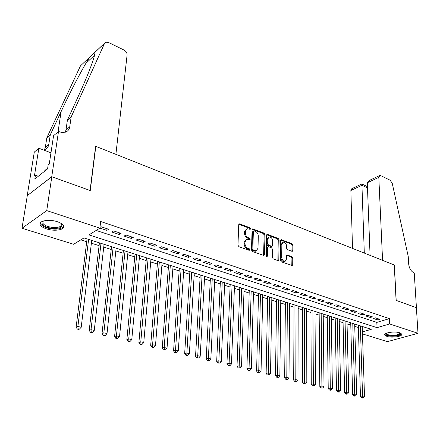 <?xml version="1.0" encoding="UTF-8"?>
<svg xmlns="http://www.w3.org/2000/svg" width="440" height="440" viewBox="0 0 440 440"><rect width="100%" height="100%" fill="white"/><g stroke="black" fill="none" stroke-linecap="round" stroke-linejoin="round"><path stroke-width="0.66" d="M250.547 228.773L249.909 227.739L239.745 223.894L239.256 223.861L238.733 224.653L237.974 245.185L238.909 246.692L249.216 250.365L249.915 249.799L249.266 248.76L247.946 248.287C246.081 247.396 245.091 245.806 244.981 243.518L245.036 241.808L246.736 239.195L249.865 239.789L250.234 239.223L249.59 238.189L248.276 237.705C246.428 236.797 245.443 235.219 245.328 232.953L245.382 231.264L247.038 228.712L250.19 229.328L250.547 228.773M249.739 229.257L249.106 228.129L238.821 224.257M249.084 250.316L248.457 249.128L247.132 248.661L247.946 248.287M249.414 239.723L248.782 238.568L247.473 238.084L248.276 237.705M386.859 336.386L384.835 335.12C383.3 332.794 394.713 330.99 399.745 332.805L401.704 334.054C403.156 336.402 391.864 338.151 386.859 336.386M46.635 228.927C43.318 227.843 41.212 226.512 40.321 224.939C37.846 220.957 48.912 218.801 57.288 221.711C60.538 222.805 62.585 224.12 63.432 225.649C65.808 229.658 54.934 231.726 46.635 228.927M291.907 251.306L292.309 251.334L292.793 250.542L292.82 245.058L291.957 243.645L281.127 239.679L280.643 240.466L280.39 260.353L281.276 261.789L292.209 265.573L292.71 264.759L292.749 258.033L291.874 256.614L287.012 254.958L286.517 255.761L286.484 259.105L285.137 261.288C283.19 261.278 282.04 259.974 281.694 257.378L281.848 244.299L283.145 242.187C285.093 242.193 286.248 243.485 286.605 246.076L286.583 248.232L287.463 249.656L291.907 251.306M58.498 131.527L51.739 176.726L90.068 190.487L95.623 146.284L115.891 154.341L127.105 54.956C127.122 52.91 126.11 51.282 124.075 50.083L108.372 42.4L105.716 42.163L104.649 43.208L71.154 116.969L69.746 126.803C69.322 129.388 67.947 131.153 65.632 132.099L62.101 132.523L58.498 131.527L53.57 135.713L49.242 164.153L48.158 165.022L47.564 168.899L34.826 179.02L35.431 175.214L34.403 176.038L38.852 148.22L34.293 152.097L27.214 195.674L51.805 176.754L90.261 190.559L95.81 146.355L394.257 264.99L396.083 300.372L416.389 307.659L418 333.317L387.404 341.627L362.472 333.894M51.805 176.754L46.745 210.601L99.875 228.162L88.935 234.883L377.036 327.646L389.686 323.956L418 333.317M96.173 230.439L376.827 322.388L389.433 318.626L100.656 221.507L99.875 228.162M389.433 318.626L389.686 323.956M264.946 234.542L264.05 233.09L252.582 228.899L252.076 229.686L251.482 250.014L252.401 251.499L263.984 255.497L264.506 254.672L264.946 234.542L264.138 234.922L263.241 233.47L252.159 229.29M267.498 234.394L278.196 238.441L279.076 239.872L278.806 259.787L278.289 260.607L277.882 260.579L273.268 258.94L272.371 257.483L272.514 249.315L271.618 247.869L268.543 246.741L268.114 246.708L267.603 247.517L267.427 256.058L267.064 256.636L266.129 255.596L266.558 235.153L267.053 234.361L267.498 234.394L266.69 234.768L277.382 238.805L278.196 238.441M99.886 228.08L106.821 230.373L108.658 229.262L101.074 226.749L99.963 227.436M121.077 233.387L113.658 230.923L111.809 232.023L119.224 234.471L121.077 233.387M133.243 237.43L125.978 235.015L124.108 236.088L131.368 238.486L133.243 237.43M145.162 241.384L138.039 239.025L136.158 240.07L143.264 242.424L145.162 241.384M156.838 245.262L149.859 242.946L147.956 243.975L154.924 246.274L156.838 245.262M168.278 249.062L161.441 246.791L159.522 247.797L166.347 250.052L168.278 249.062M179.493 252.786L172.788 250.558L170.857 251.543L177.546 253.754L179.493 252.786M190.487 256.438L183.915 254.254L181.968 255.216L188.529 257.384L190.487 256.438M201.262 260.013L194.821 257.879L192.858 258.819L199.293 260.942L201.262 260.013M211.833 263.527L205.519 261.426L203.538 262.35L209.853 264.435L211.833 263.527M222.206 266.97L216.007 264.913L214.016 265.815L220.209 267.861L222.206 266.97M232.375 270.347L226.298 268.329L224.296 269.214L230.373 271.221L232.375 270.347M242.358 273.658L236.39 271.678L234.382 272.547L240.345 274.516L242.358 273.658M252.153 276.914L246.301 274.967L244.282 275.82L250.129 277.75L252.153 276.914M261.773 280.11L256.025 278.196L253.996 279.031L259.738 280.929L261.773 280.11M271.211 283.245L265.568 281.369L263.533 282.183L269.17 284.048L271.211 283.245M280.484 286.319L274.94 284.482L272.899 285.28L278.438 287.111L280.484 286.319M289.586 289.344L284.147 287.534L282.095 288.321L287.534 290.12L289.586 289.344M298.529 292.314L293.183 290.538L291.126 291.308L296.466 293.073L298.529 292.314M307.312 295.229L302.06 293.486L299.998 294.239L305.25 295.977L307.312 295.229M315.948 298.095L310.789 296.384L308.721 297.121L313.874 298.826L315.948 298.095M324.429 300.911L319.358 299.228L317.284 299.954L322.355 301.631L324.429 300.911M332.767 303.683L327.784 302.027L325.705 302.736L330.688 304.387L332.767 303.683M340.962 306.405L336.061 304.777L333.982 305.476L338.882 307.093L340.962 306.405M349.019 309.078L344.201 307.478L342.117 308.165L346.935 309.755L349.019 309.078M356.945 311.707L352.209 310.134L350.119 310.811L354.855 312.378L356.945 311.707M364.738 314.298L360.08 312.752L357.984 313.412L362.643 314.952L364.738 314.298M372.4 316.844L367.818 315.32L365.723 315.97L370.304 317.482L372.4 316.844M373.334 318.483L377.845 319.974L379.94 319.347L375.43 317.851L373.334 318.483M80.812 239.872L86.713 241.731M91.388 243.21L99.094 245.641M103.741 247.11L111.221 249.475M115.841 250.932L123.112 253.226M127.699 254.672L134.761 256.905M139.321 258.346L146.185 260.513M150.716 261.943L157.388 264.05M161.887 265.469L168.371 267.514M172.843 268.928L179.146 270.919M183.59 272.322L189.717 274.257M194.134 275.649L200.09 277.53M204.479 278.916L210.271 280.742M214.632 282.123L220.264 283.899M224.598 285.269L230.076 286.995M234.382 288.36L239.707 290.037M243.991 291.39L249.172 293.029M253.424 294.371L258.462 295.961M262.691 297.297L267.591 298.843M271.799 300.173L276.568 301.675M280.742 302.995L285.384 304.458M289.536 305.773L294.047 307.197M298.177 308.5L302.566 309.887M306.669 311.179L310.943 312.532M315.018 313.819L319.176 315.128M323.23 316.409L327.272 317.686M331.304 318.962L335.242 320.205M339.245 321.47L343.074 322.674M347.061 323.934L350.784 325.111M354.745 326.359L358.369 327.503M362.241 326.733L362.687 326.601M27.286 195.696L22 228.25L46.745 210.601M362.411 331.914L371.261 329.329L83.974 237.93L73.639 244.277L22 228.25M376.827 322.388L377.036 327.646M106.821 230.373L107.008 228.718M119.224 234.471L119.394 232.832M131.368 238.486L131.527 236.858M143.264 242.424L143.413 240.806M154.924 246.274L155.062 244.673M166.347 250.052L166.474 248.463M177.546 253.754L177.661 252.175M188.529 257.384L188.628 255.822M199.293 260.942L199.386 259.391M209.853 264.435L209.935 262.895M220.209 267.861L220.281 266.332M230.373 271.221L230.434 269.704M240.345 274.516L240.394 273.009M250.129 277.75L250.173 276.254M259.738 280.929L259.776 279.444M269.17 284.048L269.197 282.574M278.438 287.111L278.454 285.648M287.534 290.12L287.546 288.668M296.466 293.073L296.472 291.632M305.25 295.977L305.245 294.541M313.874 298.826L313.868 297.407M322.355 301.631L322.339 300.218M330.688 304.387L330.666 302.984M338.882 307.093L338.855 305.701M346.935 309.755L346.902 308.374M354.855 312.378L354.816 311.003M362.643 314.952L362.599 313.588M370.304 317.482L370.255 316.129M377.845 319.974L377.79 318.632M246.411 229.014L244.58 231.649L245.382 231.264M247.473 238.084C245.619 237.182 244.64 235.598 244.525 233.338L244.58 231.649M246.12 239.487L244.228 242.181L245.036 241.808M247.132 248.661C245.273 247.77 244.282 246.18 244.173 243.892L244.228 242.181M263.588 255.486L264.138 234.922M254.04 230.879L253.363 231.413L252.852 249.238L253.495 250.278L256.3 250.855L258 248.226L258.308 236.088C258.187 233.855 257.219 232.293 255.404 231.396L254.04 230.879M253.589 230.923L252.555 231.798L253.363 231.413M256.058 250.965L254.062 251.136L252.681 250.641L252.038 249.607L252.555 231.798M277.888 260.585L278.262 240.24L277.382 238.805M267.944 246.785L266.788 247.88L266.613 256.416L267.427 256.058M272.657 240.917C272.3 238.277 271.117 236.962 269.099 236.973L267.773 239.091L267.68 243.727L268.576 245.179L272.074 246.34L272.58 245.537L272.657 240.917M268.648 237.182L266.959 239.459L267.773 239.091M271.425 246.626L267.762 245.542L266.865 244.09L266.959 239.459M282.733 242.374L281.034 244.657L281.848 244.299M284.708 261.464L284.312 261.63C282.365 261.624 281.221 260.321 280.874 257.725L281.034 244.657M291.797 265.54L291.923 258.374L291.055 256.96L286.6 255.332L287.414 254.98M291.896 251.301L292.006 245.416L291.143 244.002L280.714 240.064M87.059 238.909L76.109 327.283L77.897 326.464L81.208 327.272L91.729 240.394M88.605 239.404L77.897 326.464L78.128 328.796L77.413 329.12L78.733 329.439L79.453 329.115L78.128 328.796M81.208 327.272L79.453 329.115M77.413 329.12L76.109 327.283M61.138 223.438C63.558 226.947 60.726 228.608 52.63 228.415C44.974 227.238 41.465 225.132 42.102 222.096L43.544 220.946M43.588 220.935L42.944 221.584L42.889 223.295C44.358 225.434 47.625 226.82 52.685 227.447C59.032 227.733 61.936 226.54 61.386 223.861L61.105 223.416M40.293 222.97L40.557 223.872C42.389 226.529 46.442 228.239 52.712 229.02C58.707 229.416 62.354 228.498 63.652 226.259M46.519 169.73L44.93 170L44.759 171.127M400.312 333.009C400.67 335.011 397.502 335.968 390.808 335.885C387.206 335.506 385.594 334.73 385.968 333.553L386.078 333.399M386.403 333.25L386.441 333.68C386.925 334.472 388.432 334.983 390.962 335.22C396.528 335.352 399.536 334.57 399.977 332.882M384.879 334.345C385.528 335.297 387.387 335.913 390.456 336.193C396.308 336.413 400.026 335.649 401.61 333.894M71.154 116.969L67.403 120.181L78.199 96.525C85.487 80.498 90.574 68.041 93.456 59.158C94.584 55.512 95.046 53.262 94.837 52.404L89.782 57.134C84.189 65.219 71.109 89.964 61.089 111.65L50.27 134.866L48.802 144.408C48.356 146.922 46.998 148.654 44.715 149.606L43.472 149.963M50.27 134.866L46.811 137.83L45.331 147.329L44.528 149.677M65.274 132.22L65.984 129.965L67.403 120.181M89.782 57.134L80.476 65.857L46.811 137.83M51.739 176.726L27.214 195.674M50.969 152.796L38.852 148.22M80.476 65.857L89.87 57.008M38.319 176.242L35.431 175.214M378.818 177.353L379.736 175.511L380.776 175.648L390.137 180.23L392.216 183.238L408.221 256.344L408.683 264.072C409.222 268.318 410.955 271.227 413.87 272.789L414.243 272.938L416.427 307.67L396.193 300.41L394.361 265.034L382.569 260.348L378.818 177.353L367.296 182.776L370.073 255.382M364.309 253.088L361.933 185.295L350.867 190.504L351.824 188.689L361.807 183.975L361.933 185.295L367.488 187.902M352.512 248.397L350.867 190.504M379.44 175.648L369.347 180.411L367.296 182.776M99.418 242.841L89.205 330.462L91.02 329.665L94.254 330.457L104.06 244.316M101.002 243.342L91.02 329.665L91.234 331.969L90.508 332.288L91.8 332.596L92.532 332.283L91.234 331.969M94.254 330.457L92.532 332.283M90.508 332.288L89.205 330.462M111.529 246.692L102.025 333.575L103.857 332.8L107.025 333.57L116.138 248.16M113.141 247.209L103.857 332.8L104.06 335.077L103.329 335.385L104.594 335.693L105.331 335.385L104.06 335.077M107.025 333.57L105.331 335.385M103.329 335.385L102.025 333.575M123.393 250.47L114.571 336.627L116.43 335.863L119.532 336.622L127.974 251.928M125.037 250.993L116.43 335.863L116.622 338.113L115.88 338.415L117.117 338.718L117.86 338.415L116.622 338.113M119.532 336.622L117.86 338.415M115.88 338.415L114.571 336.627M135.025 254.172L126.858 339.609L128.739 338.866L131.775 339.609L139.574 255.618M136.697 254.7L128.739 338.866L128.92 341.094L128.167 341.385L129.382 341.682L130.136 341.385L128.92 341.094M131.775 339.609L130.136 341.385M128.167 341.385L126.858 339.609M146.427 257.796L138.897 342.534L140.789 341.809L143.764 342.534L150.948 259.237M148.126 258.341L140.789 341.809L140.96 344.009L140.201 344.295L141.389 344.586L142.153 344.295L140.96 344.009M143.764 342.534L142.153 344.295M140.201 344.295L138.897 342.534M157.608 261.355L150.684 345.4L152.597 344.691L155.513 345.4L162.102 262.785M159.335 261.905L152.597 344.691L152.757 346.863L151.993 347.144L153.159 347.43L153.923 347.144L152.757 346.863M155.513 345.4L153.923 347.144M151.993 347.144L150.684 345.4M168.575 264.841L162.239 348.205L164.17 347.512L167.024 348.211L173.041 266.266M170.324 265.403L164.17 347.512L164.318 349.663L163.543 349.938L165.462 349.938L164.318 349.663M167.024 348.211L165.462 349.938M163.543 349.938L162.239 348.205M179.328 268.268L173.564 350.955L175.505 350.279L178.305 350.961L183.766 269.676M181.104 268.829L175.505 350.279L175.643 352.407L174.867 352.671L176.764 352.677L175.643 352.407M178.305 350.961L176.764 352.677M174.867 352.671L173.564 350.955M189.882 271.623L184.663 353.65L186.621 352.99L189.365 353.661L194.293 273.026M191.681 272.195L186.747 355.091L185.966 355.355L187.847 355.361L186.747 355.091M189.365 353.661L187.847 355.361M185.966 355.355L184.663 353.65M200.239 274.918L195.542 356.296L197.516 355.647L200.206 356.301L204.622 276.315M202.059 275.495L197.637 357.726L196.845 357.984L198.71 357.99L197.637 357.726M200.206 356.301L198.71 357.99M196.845 357.984L195.542 356.296M210.403 278.152L206.212 358.886L208.197 358.254L210.837 358.897L214.759 279.538M212.245 278.74L208.307 360.311L207.515 360.564L209.363 360.569L208.307 360.311M210.837 358.897L209.363 360.569M207.515 360.564L206.212 358.886M220.38 281.325L216.678 361.433L218.674 360.811L221.265 361.444L224.708 282.706M222.239 281.919L218.779 362.846L217.976 363.094L219.813 363.099L218.779 362.846M221.265 361.444L219.813 363.099M217.976 363.094L216.678 361.433M230.175 284.444L226.947 363.924L228.954 363.319L231.495 363.935L234.482 285.813M232.056 285.043L229.048 365.332L228.245 365.574L230.065 365.58L229.048 365.332M231.495 363.935L230.065 365.58M228.245 365.574L226.947 363.924M239.795 287.502L237.017 366.372L239.041 365.778L241.532 366.382L244.073 288.866M241.692 288.107L239.124 367.774L238.315 368.011L240.119 368.016L239.124 367.774M241.532 366.382L240.119 368.016M238.315 368.011L237.017 366.372M249.244 290.51L246.906 368.775L248.936 368.192L251.378 368.786L253.495 291.863M251.157 291.12L249.013 370.167L248.199 370.398L249.992 370.403L249.013 370.167M251.378 368.786L249.992 370.403M248.199 370.398L246.906 368.775M258.528 293.464L256.608 371.129L258.649 370.563L261.047 371.146L262.752 294.805M260.453 294.074L258.714 372.515L257.901 372.741L259.677 372.746L258.714 372.515M261.047 371.146L259.677 372.746M257.901 372.741L256.608 371.129M267.641 296.362L266.134 373.445L268.18 372.889L270.534 373.461L271.843 297.699M269.582 296.978L268.246 374.825L267.427 375.045L269.187 375.05L268.246 374.825M270.534 373.461L269.187 375.05M267.427 375.045L266.134 373.445M276.601 299.211L275.49 375.716L277.541 375.172L279.857 375.733L280.775 300.542M278.553 299.838L277.596 377.086L276.777 377.306L278.526 377.311L277.596 377.086M279.857 375.733L278.526 377.311M276.777 377.306L275.49 375.716M285.406 302.016L284.675 377.949L286.732 377.41L289.003 377.966L289.553 303.336M287.375 302.643L286.781 379.313L285.956 379.522L287.694 379.533L286.781 379.313M289.003 377.966L287.694 379.533M285.956 379.522L284.675 377.949M294.058 304.766L293.695 380.138L295.757 379.616L297.99 380.16L298.183 306.081M296.038 305.399L295.801 381.497L294.976 381.706L296.698 381.711L295.801 381.497M297.99 380.16L296.698 381.711M294.976 381.706L293.695 380.138M302.566 307.472L302.555 382.294L304.629 381.777L306.818 382.311L306.664 308.781M304.557 308.11L304.661 383.642L303.837 383.845L305.541 383.851L304.661 383.642M306.818 382.311L305.541 383.851M303.837 383.845L302.555 382.294M310.932 310.134L311.262 384.406L313.341 383.906L315.491 384.428L315.002 311.432M312.934 310.772L313.368 385.748L312.538 385.946L314.232 385.957L313.368 385.748M315.491 384.428L314.232 385.957M312.538 385.946L311.262 384.406M319.154 312.752L319.82 386.485L321.899 385.99L324.016 386.507L323.202 314.039M321.167 313.39L321.926 387.816L321.09 388.014L322.773 388.025L321.926 387.816M324.016 386.507L322.773 388.025M321.09 388.014L319.82 386.485M327.245 315.326L328.224 388.531L330.314 388.047L332.393 388.553L331.27 316.608M329.263 315.97L330.33 389.851L329.494 390.043L330.33 390.247L331.166 390.055L330.33 389.851M332.393 388.553L331.166 390.055M329.494 390.043L328.224 388.531M335.198 317.856L336.49 390.539L338.58 390.06L340.626 390.561L339.202 319.132M337.227 318.505L338.597 391.853L337.761 392.046L339.416 392.051L338.597 391.853M340.626 390.561L339.416 392.051M337.761 392.046L336.49 390.539M343.024 320.348L344.614 392.513L346.709 392.046L348.722 392.535L347 321.613M345.065 320.997L346.709 392.046L346.72 393.822L345.879 394.004L346.687 394.202L347.523 394.014L346.72 393.822M348.722 392.535L347.523 394.014M345.879 394.004L344.614 392.513M350.724 322.795L352.605 394.455L354.701 393.993L356.681 394.477L354.679 324.055M352.77 323.45L354.701 393.993L354.706 395.752L353.865 395.934L354.657 396.127L355.498 395.945L354.706 395.752M356.681 394.477L355.498 395.945M353.865 395.934L352.605 394.455M358.303 325.209L360.459 396.363L362.56 395.912L364.502 396.385L362.23 326.458M360.355 325.859L362.56 395.912L362.56 397.656L361.719 397.832L362.494 398.024L363.336 397.843L362.56 397.656M364.502 396.385L363.336 397.843M361.719 397.832L360.459 396.363M249.106 228.129L249.909 227.739M248.457 249.128L249.266 248.76M248.782 238.568L249.59 238.189M244.525 233.338L245.328 232.953M244.173 243.892L244.981 243.518M238.942 224.29L239.745 223.894M263.692 255.03L264.506 254.672M252.247 229.317L253.049 228.927M263.241 233.47L264.05 233.09M252.038 249.607L252.852 249.238M252.681 250.641L253.495 250.278M254.062 251.136L254.876 250.767M278.262 240.24L279.076 239.872M277.981 260.134L278.806 259.787M266.788 247.88L267.603 247.517M266.865 244.09L267.68 243.727M267.762 245.542L268.576 245.179M270.831 246.67L271.645 246.306M280.874 257.725L281.694 257.378M291.055 256.96L291.874 256.614M291.923 258.374L292.749 258.033M291.885 265.095L292.71 264.759M280.737 240.075L281.545 239.707M291.143 244.002L291.957 243.645M292.006 245.416L292.82 245.058M291.973 250.888L292.793 250.542M48.802 144.408L45.331 147.329M65.984 129.965L69.746 126.803M85.921 63.327L94.529 55.303M104.649 43.208L94.837 52.404M61.089 111.65L58.053 131.901M255.486 251.218L256.3 250.855M271.26 246.697L272.074 246.34M284.312 261.63L285.137 261.288M42.944 221.584L42.102 222.096M43.192 221.276L42.889 223.295M386.425 333.245L386.441 333.68M104.687 43.126L94.826 52.365M367.444 186.626L361.807 183.975"/></g></svg>
